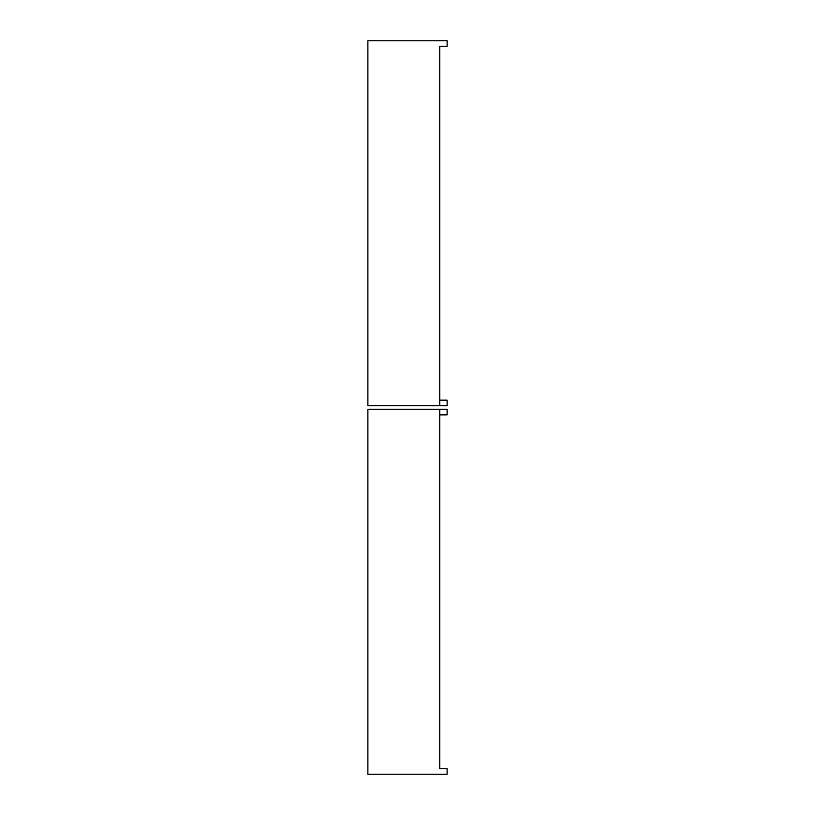 <?xml version="1.0" encoding="UTF-8"?>
<svg xmlns="http://www.w3.org/2000/svg" width="815" height="815" viewBox="0 0 815 815"><rect width="100%" height="100%" fill="white"/><g stroke="black" fill="none" stroke-linecap="round" stroke-linejoin="round"><path stroke-width="1.22" d="M367.881 409.344L367.881 774.25L447.119 774.25L447.119 768.718L439.754 768.718L439.754 414.876L447.119 414.876L447.119 409.344L367.881 409.344M439.754 768.718L439.754 409.344M367.881 405.656L367.881 40.75L447.119 40.75L447.119 46.282L439.754 46.282L439.754 400.124L447.119 400.124L447.119 405.656L367.881 405.656M439.754 46.282L439.754 405.656"/></g></svg>

